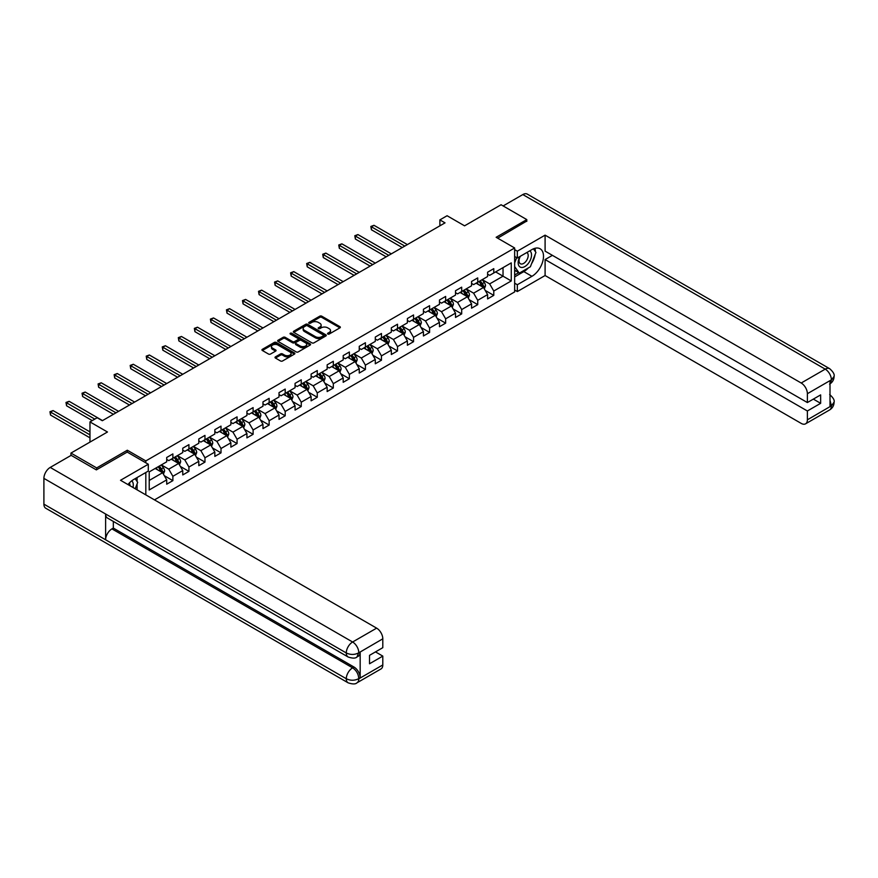 <?xml version="1.0" encoding="UTF-8"?>
<svg xmlns="http://www.w3.org/2000/svg" width="878" height="878" viewBox="0 0 878 878"><rect width="100%" height="100%" fill="white"/><g stroke="black" fill="none" stroke-linecap="round" stroke-linejoin="round"><path stroke-width="1.32" d="M327.801 334.035A0.999 0.582 0 0 0 329.217 334.035L339.94 327.845A1.427 0.823 0 0 0 340.357 327.264A1.427 0.823 0 0 0 339.94 326.682L321.765 316.19A1.427 0.823 0 0 0 319.746 316.19L309.023 322.38A0.999 0.582 0 0 0 310.439 323.203L311.822 322.402A4.566 2.634 0 0 1 318.286 322.402L319.801 323.269A4.566 2.634 0 0 1 321.139 325.134A4.566 2.634 0 0 1 319.801 327L318.418 327.801A0.999 0.582 0 0 0 319.822 328.624L321.216 327.823A4.566 2.634 0 0 1 327.681 327.823L329.195 328.69A4.566 2.634 0 0 1 330.523 330.556A4.566 2.634 0 0 1 329.195 332.422L327.801 333.223A0.999 0.582 0 0 0 327.801 334.035L327.801 333.223M275.429 356.874A1.427 0.823 0 0 0 275.012 357.456A1.427 0.823 0 0 0 275.429 358.037L280.532 360.979A1.427 0.823 0 0 0 282.551 360.979L294.459 354.108A1.427 0.823 0 0 0 294.876 353.527A1.427 0.823 0 0 0 294.459 352.934L276.285 342.453A1.427 0.823 0 0 0 274.265 342.453L262.357 349.323A1.427 0.823 0 0 0 261.94 349.905A1.427 0.823 0 0 0 262.357 350.487L268.514 354.043A1.427 0.823 0 0 0 270.534 354.043L275.637 351.101A1.427 0.823 0 0 0 276.054 350.52A1.427 0.823 0 0 0 275.637 349.938L272.575 348.171A3.819 2.206 0 0 1 271.456 346.612A3.819 2.206 0 0 1 273.815 344.582A3.819 2.206 0 0 1 277.975 345.054L289.938 351.968A3.819 2.206 0 0 1 291.057 353.527A3.819 2.206 0 0 1 288.708 355.557A3.819 2.206 0 0 1 284.538 355.085L282.551 353.933A1.427 0.823 0 0 0 280.532 353.933L275.429 356.874L275.429 358.037M526.789 221.377L526.789 219.599L501.075 204.75L464.572 225.833L447.078 215.736L439.878 219.895L445.025 222.858L102.32 420.716L97.173 417.752L89.973 421.912L89.973 442.095M127.31 452.137L127.31 450.227L96.668 467.93L70.953 453.081L107.467 431.998L89.973 421.912M127.31 450.227L145.825 460.917L514.651 247.98L514.651 291.924L154.462 499.878M526.789 219.599L496.147 237.29L514.651 247.98M311.931 342.859A1.427 0.823 0 0 0 313.94 342.859L325.859 335.978A1.427 0.823 0 0 0 326.276 335.396A1.427 0.823 0 0 0 325.859 334.814L307.684 324.322A1.427 0.823 0 0 0 305.665 324.322L293.757 331.204A1.427 0.823 0 0 0 293.34 331.785A1.427 0.823 0 0 0 293.757 332.367L311.931 342.859M290.673 334.255A0.999 0.582 0 0 1 291.683 334.397L310.143 345.054L298.246 351.924A1.427 0.823 0 0 1 296.226 351.924L278.052 341.432L283.155 338.502L283.155 337.317L278.052 340.258A1.427 0.823 0 0 0 277.635 340.84A1.427 0.823 0 0 0 278.052 341.432L278.052 340.258M283.155 338.502A1.427 0.823 0 0 1 285.174 338.502L285.174 337.317A1.427 0.823 0 0 0 283.155 337.317M285.174 337.317L292.539 341.575A1.427 0.823 0 0 0 294.558 341.575L297.938 339.621A1.427 0.823 0 0 0 298.366 339.04A1.427 0.823 0 0 0 297.938 338.458L290.267 334.024A0.999 0.582 0 0 1 291.683 333.212L310.164 343.88A1.427 0.823 0 0 1 310.582 344.461A1.427 0.823 0 0 1 310.164 345.043L310.164 343.88M70.953 455.462L70.953 453.081M96.668 467.93L96.668 469.708M145.825 494.885L145.825 472.496M145.825 462.816L145.825 460.917M164.285 475.678L172.878 480.639L172.878 476.304L182.756 470.597L182.756 474.932L188.924 471.376L188.924 467.041L198.801 461.334L198.801 465.669L204.969 462.113L204.969 457.778L214.836 452.071L214.836 456.406L221.015 452.85L221.015 448.515L230.881 442.808L230.881 447.143L237.06 443.577L237.06 439.241L246.927 433.545L246.927 437.881L253.105 434.314L253.105 429.979L262.972 424.283L262.972 428.618L269.151 425.051L269.151 420.716L279.017 415.02L279.017 419.355L285.196 415.788L285.196 411.453L295.063 405.757L295.063 410.092L301.242 406.525L301.242 402.19L311.108 396.494L311.108 400.829L317.276 397.262L317.276 392.927L327.154 387.231L327.154 391.566L333.322 387.999L333.322 383.664L343.199 377.968L343.199 382.303L349.367 378.736L349.367 374.401L359.245 368.705L359.245 373.04L365.413 369.473L365.413 365.138L375.29 359.442L375.29 363.777L381.458 360.21L381.458 355.875L391.336 350.179L391.336 354.514L397.504 350.948L397.504 346.612L407.381 340.916L407.381 345.252L413.549 341.685L413.549 337.35L423.426 331.643L423.426 335.978L429.594 332.422L429.594 328.087L439.472 322.38L439.472 326.715L445.64 323.159L445.64 318.824L455.517 313.117L455.517 317.452L461.685 313.896L461.685 309.561L471.563 303.854L471.563 308.189L477.731 304.633L477.731 300.298L487.608 294.591L487.608 298.926L493.776 295.37L493.776 291.035L511.259 280.938L511.259 262.884L503.028 267.636L503.028 276.186L511.259 280.938M172.878 480.639L166.71 484.195L166.71 479.86L149.216 489.957L149.216 471.903L166.71 461.817L166.71 457.482L172.878 453.915L172.878 458.25L182.756 452.543L182.756 448.208L188.924 444.652L188.924 448.987L198.801 443.28L198.801 438.945L204.969 435.389L204.969 439.724L214.836 434.017L214.836 429.682L221.015 426.126L221.015 430.461L230.881 424.754L230.881 420.419L237.06 416.863L237.06 421.199L246.927 415.492L246.927 411.156L253.105 407.601L253.105 411.936L262.972 406.229L262.972 401.894L269.151 398.338L269.151 402.673L279.017 396.966L279.017 392.631L285.196 389.075L285.196 393.399L295.063 387.703L295.063 383.368L301.242 379.801L301.242 384.136L311.108 378.44L311.108 374.105L317.276 370.538L317.276 374.873L327.154 369.177L327.154 364.842L333.322 361.275L333.322 365.61L343.199 359.914L343.199 355.579L349.367 352.012L349.367 356.347L359.245 350.651L359.245 346.316L365.413 342.749L365.413 347.084L375.29 341.388L375.29 337.053L381.458 333.486L381.458 337.821L391.336 332.125L391.336 327.79L397.504 324.223L397.504 328.559L407.381 322.863L407.381 318.527L413.549 314.961L413.549 319.296L423.426 313.6L423.426 309.265L429.594 305.698L429.594 310.033L439.472 304.337L439.472 300.002L445.64 296.435L445.64 300.77L455.517 295.074L455.517 290.739L461.685 287.172L461.685 291.507L471.563 285.8L471.563 281.476L477.731 277.909L477.731 282.244L487.608 276.537L487.608 272.202L493.776 268.646L493.776 272.981L511.259 262.884M171.232 459.194L178.64 463.474L168.763 469.17L161.354 464.901M166.71 459.435L168.763 460.621L172.878 458.25M168.763 469.17L172.878 476.304M178.64 463.474L182.756 470.597M187.277 449.931L194.686 454.211L184.808 459.907L177.4 455.638M182.756 450.173L184.808 451.358L188.924 448.987M184.808 459.907L188.924 467.041M194.686 454.211L198.801 461.334M203.323 440.668L210.731 444.948L200.853 450.644L193.445 446.375M198.801 440.91L200.853 442.095L204.969 439.724M200.853 450.644L204.969 457.778M210.731 444.948L214.836 452.071M219.368 431.405L226.776 435.686L216.899 441.382L209.491 437.112M214.836 431.647L216.899 432.832L221.015 430.461M216.899 441.382L221.015 448.515M226.776 435.686L230.881 442.808M235.414 422.142L242.822 426.423L232.944 432.119L225.536 427.849M230.881 422.384L232.944 423.569L237.06 421.199M232.944 432.119L237.06 439.241M242.822 426.423L246.927 433.545M251.459 412.879L258.856 417.16L248.99 422.856L241.582 418.586M246.927 413.121L248.99 414.306L253.105 411.936M248.99 422.856L253.105 429.979M258.856 417.16L262.972 424.283M267.505 403.617L274.902 407.897L265.035 413.593L257.627 409.324M262.972 403.858L265.035 405.043L269.151 402.673M265.035 413.593L269.151 420.716M274.902 407.897L279.017 415.02M283.55 394.354L290.947 398.634L281.081 404.33L273.673 400.05M279.017 394.595L281.081 395.78L285.196 393.399M281.081 404.33L285.196 411.453M290.947 398.634L295.063 405.757M299.596 385.091L306.993 389.371L297.126 395.067L289.718 390.787M295.063 385.332L297.126 386.518L301.242 384.136M297.126 395.067L301.242 402.19M306.993 389.371L311.108 396.494M315.641 375.828L323.038 380.108L313.172 385.804L305.764 381.524M311.108 376.069L313.172 377.255L317.276 374.873M313.172 385.804L317.276 392.927M323.038 380.108L327.154 387.231M331.675 366.565L339.084 370.834L329.217 376.541L321.809 372.261M327.154 366.806L329.217 367.992L333.322 365.61M329.217 376.541L333.322 383.664M339.084 370.834L343.199 377.968M347.721 357.302L355.129 361.571L345.263 367.278L337.854 362.998M343.199 357.544L345.263 358.729L349.367 356.347M345.263 367.278L349.367 374.401M355.129 361.571L359.245 368.705M363.766 348.039L371.174 352.308L361.308 358.015L353.9 353.735M359.245 348.27L361.308 349.466L365.413 347.084M361.308 358.015L365.413 365.138M371.174 352.308L375.29 359.442M379.812 338.776L387.22 343.046L377.342 348.753L369.945 344.472M375.29 339.007L377.342 340.203L381.458 337.821M377.342 348.753L381.458 355.875M387.22 343.046L391.336 350.179M395.857 329.513L403.265 333.783L393.388 339.49L385.991 335.209M391.336 329.744L393.388 330.94L397.504 328.559M393.388 339.49L397.504 346.612M403.265 333.783L407.381 340.916M411.903 320.25L419.311 324.52L409.433 330.227L402.036 325.947M407.381 320.481L409.433 321.666L413.549 319.296M409.433 330.227L413.549 337.35M419.311 324.52L423.426 331.643M427.948 310.988L435.356 315.257L425.479 320.964L418.082 316.684M423.426 311.218L425.479 312.403L429.594 310.033M425.479 320.964L429.594 328.087M435.356 315.257L439.472 322.38M443.994 301.725L451.402 305.994L441.524 311.701L434.127 307.421M439.472 301.955L441.524 303.14L445.64 300.77M441.524 311.701L445.64 318.824M451.402 305.994L455.517 313.117M460.039 292.451L467.447 296.731L457.57 302.427L450.162 298.158M455.517 292.692L457.57 293.878L461.685 291.507M457.57 302.427L461.685 309.561M467.447 296.731L471.563 303.854M476.085 283.188L483.493 287.468L473.615 293.164L466.207 288.895M471.563 283.429L473.615 284.615L477.731 282.244M473.615 293.164L477.731 300.298M483.493 287.468L487.608 294.591M495.631 271.906L503.028 276.186L489.661 283.901L482.252 279.632M487.608 274.166L489.661 275.352L493.776 272.981M489.661 283.901L493.776 291.035M439.878 219.895L439.878 225.833M149.216 480.453L162.595 472.737L155.186 468.457M162.595 472.737L166.71 479.86M485.194 290.409L493.776 295.37M469.148 299.672L477.731 304.633M453.103 308.935L461.685 313.896M437.057 318.198L445.64 323.159M421.012 327.461L429.594 332.422M404.967 336.724L413.549 341.685M388.921 345.987L397.504 350.948M372.876 355.25L381.458 360.21M356.83 364.513L365.413 369.473M340.785 373.776L349.367 378.736M324.739 383.038L333.322 387.999M308.694 392.301L317.276 397.262M292.648 401.564L301.242 406.525M276.603 410.838L285.196 415.788M260.557 420.101L269.151 425.051M244.512 429.364L253.105 434.314M228.467 438.627L237.06 443.577M212.421 447.89L221.015 452.85M196.376 457.153L204.969 462.113M180.33 466.416L188.924 471.376M328.196 334.178L329.195 333.607A4.566 2.634 0 0 0 330.523 331.741L330.523 330.556M321.139 325.134L321.139 326.32A4.566 2.634 0 0 1 319.801 328.185L318.813 328.756M339.918 327.856L321.765 317.375A1.427 0.823 0 0 0 319.746 317.375L309.418 323.334M325.859 334.814L325.859 335.978L307.684 325.508A1.427 0.823 0 0 0 305.665 325.508L293.768 332.378L293.757 331.204M323.334 335.802A0.999 0.582 0 0 0 323.334 334.99L307.388 325.782A0.999 0.582 0 0 0 305.972 325.782L304.501 326.627A4.566 2.634 0 0 0 303.162 328.493A4.566 2.634 0 0 0 304.501 330.358L315.411 336.647A4.566 2.634 0 0 0 321.875 336.647L323.334 335.802L323.334 336.987A0.999 0.582 0 0 0 323.631 336.581L323.631 335.396M303.162 328.493L303.162 329.678A4.566 2.634 0 0 0 304.501 331.544L304.501 330.358M323.334 336.987L321.875 337.832A4.566 2.634 0 0 1 315.411 337.832L304.501 331.544M285.174 338.502L292.539 342.76A1.427 0.823 0 0 0 294.558 342.76L297.938 340.807A1.427 0.823 0 0 0 298.366 340.225L298.366 339.04M300.188 345.987A3.819 2.206 0 0 0 304.348 346.47A3.819 2.206 0 0 0 306.707 344.428A3.819 2.206 0 0 0 305.588 342.87L301.373 340.434A1.427 0.823 0 0 0 299.354 340.434L295.974 342.387A1.427 0.823 0 0 0 295.557 342.969A1.427 0.823 0 0 0 295.974 343.55L300.188 345.987L300.188 347.172A3.819 2.206 0 0 0 304.348 347.655A3.819 2.206 0 0 0 306.707 345.614L306.707 344.428M295.557 342.969L295.557 344.165A1.427 0.823 0 0 0 295.974 344.747L295.974 343.55M300.188 347.172L295.974 344.747M291.057 353.527L291.057 354.712A3.819 2.206 0 0 1 288.708 356.742A3.819 2.206 0 0 1 284.538 356.27L282.551 355.118A1.427 0.823 0 0 0 280.532 355.118L275.451 358.048M271.456 346.612L271.456 347.798A3.819 2.206 0 0 0 272.575 349.367L272.575 348.171M275.637 349.938L275.637 351.101L272.575 349.367M294.459 352.934L294.459 354.108L276.285 343.638A1.427 0.823 0 0 0 274.265 343.638L262.379 350.498L262.357 349.323M484.305 288.873L485.523 285.789A3.852 2.228 -120 0 0 484.294 282.507L482.176 279.676M478.477 284.571L477.028 282.65M407.381 244.6L373.984 225.317L371.416 226.798L371.416 229.773L402.234 247.563M478.982 281.52L481.111 284.351A3.852 2.228 60 0 1 482.209 286.667L483.449 285.954A3.852 2.228 -120 0 0 482.34 283.638L480.222 280.806M479.256 281.366L481.605 284.505A1.965 1.13 60 0 1 481.967 285.109L483.449 285.954M371.416 229.773L370.845 226.469L404.813 246.081M370.845 226.469L373.984 225.317M519.875 256.552A9.449 5.455 120 0 0 521.499 267.461A9.449 5.455 120 0 0 530.038 260.7A9.449 5.455 120 0 0 529.807 250.812M520.402 256.244A6.475 3.742 120 0 0 520.38 263.751A6.475 3.742 120 0 0 521.334 264.037A6.475 3.742 120 0 0 527.25 259.262A6.475 3.742 120 0 0 526.855 252.535A6.475 3.742 120 0 0 526.833 252.524M533.418 248.836L535.942 252.436L530.389 266.747L519.282 273.157L514.651 270.051M519.282 273.157L514.651 266.572M514.651 262.884L516.692 257.649M132.962 487.455A9.449 5.455 120 0 0 131.711 480.848M129.944 485.721A6.475 3.742 120 0 0 129.285 483.054M135.113 478.686L137.692 482.362L135.212 488.761M528.347 267.922A16.364 9.449 120 0 1 523.815 271.609L531.936 276.307A16.364 9.449 120 0 0 542.626 261.885A16.364 9.449 120 0 0 540.113 248.77A16.364 9.449 120 0 0 531.936 249.582L517.329 258.011L517.329 251.185L545.095 235.15L801.197 383.017L825.221 369.144L522.827 194.565L503.138 205.935M531.936 276.307L517.329 284.735L517.329 291.562L545.095 275.527L545.095 259.559L807.376 410.981L807.376 419.827L831.543 405.746L830.006 406.47L830.006 380.931L831.389 379.834L807.376 393.706A8.725 5.038 -120 0 0 801.197 383.017M552.405 255.344L545.095 259.559M813.335 399.106L820.645 403.32L820.645 394.891L807.376 402.552L545.095 251.13L545.095 235.15M514.651 256.475L517.329 258.011M514.651 249.637L517.329 251.185M514.651 290.025L517.329 291.562M514.651 283.188L517.329 284.735M545.095 275.527L801.197 423.394A8.725 5.038 -120 0 0 805.565 423.822A8.725 5.038 -120 0 0 807.376 419.827M522.827 194.565A8.945 5.169 -60 0 1 527.305 194.126L829.688 368.705A8.945 5.169 -60 0 0 825.221 369.144A8.725 5.038 60 0 1 831.389 379.834M807.376 402.552L807.376 393.706M820.645 403.32L807.376 410.981M526.789 221.026L497.683 238.179M531.596 263.641A16.364 9.449 120 0 0 535.119 254.565M535.382 251.635A16.364 9.449 120 0 0 534.976 248.298M523.815 271.609L514.651 276.899M514.651 275.001L518.569 272.74M514.651 271.434L515.485 270.962M830.006 400.357L831.389 405.669M829.688 394.54C833.2 397.69 834.671 400.214 834.1 402.102L831.554 405.746M829.688 368.705C833.2 371.833 834.671 374.379 834.1 376.333L831.543 379.922M348.138 656.996A8.945 5.169 -60 0 1 346.283 652.958C350.399 654.933 354.514 654.922 358.619 652.914L356.973 656.985C355.513 658.467 352.572 658.478 348.138 656.996L107.467 518.042A8.945 5.169 -60 0 1 105.612 514.003L43.9 478.378A8.945 5.169 -60 0 1 50.222 467.425L71.151 455.342L96.35 469.884L127.211 452.071L148.294 464.242L148.294 471.08L133.686 479.509A16.364 9.449 120 0 0 127.958 484.568M148.294 464.242L120.527 480.277L376.629 628.143A8.725 5.038 60 0 1 382.797 638.822L382.797 647.679L369.528 655.339L369.528 663.768L382.797 656.107L382.797 664.953A8.725 5.038 60 0 1 380.986 668.948L356.973 682.821A8.725 5.038 -120 0 0 358.784 678.826L382.797 664.953M136.727 489.628L140.173 491.625M137.089 489.419L137.089 483.943M137.089 481.484L137.089 477.544M356.973 682.821C355.579 684.291 352.638 684.302 348.138 682.832L45.755 508.241A8.945 5.169 -60 0 1 43.9 504.148L105.612 539.783A8.945 5.169 -60 0 1 111.934 528.885L352.616 667.84L353.999 667.039A8.725 5.038 60 0 1 360.167 677.717L360.167 652.189A8.725 5.038 60 0 1 358.367 656.184L356.973 656.985M43.9 478.378L43.9 504.148M50.222 467.425L352.616 642.005A8.945 5.169 -60 0 0 346.283 652.958L105.612 514.003L105.612 539.783L346.283 678.727C350.388 680.713 354.503 680.713 358.63 678.727L358.784 678.826M382.797 656.107L375.499 651.893M113.328 521.422L113.328 528.084L353.999 667.039M113.328 528.084L111.934 528.885M468.259 298.136L469.478 295.052A3.852 2.228 -120 0 0 468.248 291.77L466.13 288.939M462.432 293.834L460.983 291.913M391.336 253.863L357.939 234.58L355.37 236.061L355.37 239.035L386.188 256.826M462.936 290.783L465.066 293.614A3.852 2.228 60 0 1 466.163 295.93L467.403 295.217A3.852 2.228 -120 0 0 466.295 292.901L464.177 290.069M463.211 290.629L465.559 293.768A1.965 1.13 60 0 1 465.922 294.371L467.403 295.217M355.37 239.035L354.8 235.732L388.767 255.344M354.8 235.732L357.939 234.58M452.214 307.399L453.432 304.326A3.852 2.228 -120 0 0 452.203 301.033L450.085 298.202M446.386 303.097L444.937 301.176M375.29 263.126L341.893 243.843L339.325 245.324L339.325 248.298L370.143 266.089M446.891 300.046L449.02 302.877A3.852 2.228 60 0 1 450.118 305.193L451.358 304.479A3.852 2.228 -120 0 0 450.249 302.164L448.131 299.332M447.165 299.892L449.525 303.031A1.965 1.13 60 0 1 449.876 303.634L451.358 304.479M339.325 248.298L338.754 244.995L372.722 264.607M338.754 244.995L341.893 243.843M436.168 316.662L437.398 313.589A3.852 2.228 -120 0 0 436.157 310.307L434.039 307.465M430.341 312.359L428.892 310.439M359.245 272.389L325.848 253.105L323.28 254.587L323.28 257.561L354.097 275.352M430.846 309.308L432.975 312.14A3.852 2.228 60 0 1 434.072 314.456L435.312 313.753A3.852 2.228 -120 0 0 434.204 311.427L432.086 308.595M431.12 309.155L433.48 312.294A1.965 1.13 60 0 1 433.831 312.897L435.312 313.753M323.28 257.561L322.709 254.258L356.677 273.87M322.709 254.258L325.848 253.105M420.123 325.925L421.352 322.852A3.852 2.228 -120 0 0 420.112 319.57L417.994 316.728M414.295 321.622L412.847 319.702M343.199 281.651L309.802 262.368L307.234 263.85L307.234 266.824L338.063 284.615M414.811 318.571L416.929 321.403A3.852 2.228 60 0 1 418.027 323.73L419.267 323.016A3.852 2.228 -120 0 0 418.158 320.689L416.04 317.858M415.074 318.418L417.434 321.557A1.965 1.13 60 0 1 417.785 322.16L419.267 323.016M307.234 266.824L306.663 263.521L340.631 283.133M306.663 263.521L309.802 262.368M404.078 335.198L405.307 332.114A3.852 2.228 -120 0 0 404.078 328.833L401.948 325.99M398.25 330.885L396.812 328.965M327.154 290.914L293.757 271.631L291.189 273.113L291.189 276.087L322.017 293.878M398.766 327.834L400.884 330.666A3.852 2.228 60 0 1 401.992 332.992L403.221 332.279A3.852 2.228 -120 0 0 402.113 329.952L399.995 327.121M399.029 327.681L401.389 330.819A1.965 1.13 60 0 1 401.74 331.423L403.221 332.279M291.189 276.087L290.618 272.795L324.586 292.396M290.618 272.795L293.757 271.631M388.032 344.461L389.261 341.377A3.852 2.228 -120 0 0 388.032 338.096L385.903 335.253M382.204 340.148L380.767 338.228M311.108 300.177L277.711 280.894L275.143 282.376L275.143 285.35L305.972 303.14M382.72 337.097L384.838 339.929A3.852 2.228 60 0 1 385.947 342.255L387.176 341.542A3.852 2.228 -120 0 0 386.079 339.215L383.949 336.384M382.984 336.943L385.343 340.093A1.965 1.13 60 0 1 385.694 340.686L387.176 341.542M275.143 285.35L274.573 282.058L308.54 301.659M274.573 282.058L277.711 280.894M371.987 353.724L373.216 350.64A3.852 2.228 -120 0 0 371.987 347.359L369.857 344.527M366.159 349.411L364.721 347.49M295.063 309.44L261.666 290.157L259.098 291.639L259.098 294.613L289.927 312.403M366.675 346.36L368.793 349.192A3.852 2.228 60 0 1 369.901 351.518L371.131 350.805A3.852 2.228 -120 0 0 370.033 348.489L367.904 345.647M366.938 346.206L369.298 349.356A1.965 1.13 60 0 1 369.649 349.949L371.131 350.805M259.098 294.613L258.527 291.32L292.495 310.922M258.527 291.32L261.666 290.157M355.941 362.987L357.17 359.903A3.852 2.228 -120 0 0 355.941 356.622L353.812 353.79M350.113 358.674L348.676 356.753M279.017 318.703L245.62 299.42L243.052 300.902L243.052 303.876L273.881 321.666M350.629 355.623L352.747 358.454A3.852 2.228 60 0 1 353.856 360.781L355.085 360.068A3.852 2.228 -120 0 0 353.988 357.752L351.858 354.91M350.893 355.469L353.252 358.619A1.965 1.13 60 0 1 353.604 359.212L355.085 360.068M243.052 303.876L242.493 300.583L276.449 320.185M242.493 300.583L245.62 299.42M339.896 372.25L341.125 369.166A3.852 2.228 -120 0 0 339.896 365.885L337.767 363.053M334.068 367.948L332.63 366.016M262.972 327.966L229.575 308.683L227.007 310.164L227.007 313.139L257.836 330.94M334.584 364.886L336.702 367.728A3.852 2.228 60 0 1 337.81 370.044L339.04 369.331A3.852 2.228 -120 0 0 337.942 367.015L335.813 364.172M334.847 364.732L337.207 367.882A1.965 1.13 60 0 1 337.558 368.475L339.04 369.331M227.007 313.139L226.447 309.846L260.404 329.448M226.447 309.846L229.575 308.683M323.85 381.513L325.079 378.429A3.852 2.228 -120 0 0 323.85 375.147L321.721 372.316M318.023 377.211L316.585 375.279M246.927 337.229L213.53 317.946L210.961 319.438L210.961 322.402L241.79 340.203M318.538 374.149L320.657 376.991A3.852 2.228 60 0 1 321.765 379.307L322.994 378.594A3.852 2.228 -120 0 0 321.897 376.278L319.768 373.435M318.802 373.995L321.161 377.145A1.965 1.13 60 0 1 321.513 377.738L322.994 378.594M210.961 322.402L210.402 319.109L244.358 338.71M210.402 319.109L213.53 317.946M307.805 390.776L309.034 387.692A3.852 2.228 -120 0 0 307.805 384.41L305.676 381.579M301.977 386.474L300.539 384.542M230.881 346.492L197.484 327.209L194.916 328.701L194.916 331.664L225.745 349.466M302.493 383.412L304.611 386.254A3.852 2.228 60 0 1 305.72 388.57L306.949 387.856A3.852 2.228 -120 0 0 305.851 385.541L303.722 382.709M302.756 383.258L305.116 386.408A1.965 1.13 60 0 1 305.467 387L306.949 387.856M194.916 331.664L194.356 328.372L228.313 347.973M194.356 328.372L197.484 327.209M291.759 400.039L292.989 396.955A3.852 2.228 -120 0 0 291.759 393.673L289.63 390.842M285.932 395.737L284.494 393.805M214.836 355.755L181.45 336.472L178.871 337.964L178.871 340.927L209.699 358.729M286.447 392.685L288.566 395.517A3.852 2.228 60 0 1 289.674 397.833L290.903 397.119A3.852 2.228 -120 0 0 289.806 394.804L287.677 391.972M286.711 392.521L289.071 395.671A1.965 1.13 60 0 1 289.422 396.263L290.903 397.119M178.871 340.927L178.311 337.635L212.267 357.236M178.311 337.635L181.45 336.472M275.714 409.302L276.943 406.218A3.852 2.228 -120 0 0 275.714 402.936L273.585 400.105M269.886 404.999L268.448 403.068M198.79 365.018L165.404 345.734L162.825 347.227L162.825 350.19L193.654 367.992M270.402 401.948L272.52 404.78A3.852 2.228 60 0 1 273.629 407.096L274.858 406.382A3.852 2.228 -120 0 0 273.76 404.067L271.631 401.235M270.665 401.784L273.025 404.934A1.965 1.13 60 0 1 273.376 405.526L274.858 406.382M162.825 350.19L162.265 346.898L196.222 366.499M162.265 346.898L165.404 345.734M259.679 418.565L260.898 415.481A3.852 2.228 -120 0 0 259.668 412.199L257.539 409.367M253.841 414.262L252.403 412.331M182.756 374.28L149.359 354.997L146.78 356.49L146.78 359.453L177.608 377.255M254.357 411.211L256.475 414.043A3.852 2.228 60 0 1 257.583 416.359L258.812 415.645A3.852 2.228 -120 0 0 257.715 413.329L255.586 410.498M254.62 411.047L256.98 414.196A1.965 1.13 60 0 1 257.342 414.789L258.812 415.645M146.78 359.453L146.22 356.161L180.177 375.773M146.22 356.161L149.359 354.997M243.634 427.827L244.852 424.743A3.852 2.228 -120 0 0 243.623 421.462L241.505 418.63M237.795 423.525L236.358 421.594M166.71 383.543L133.313 364.271L130.734 365.753L130.734 368.716L161.563 386.518M238.311 420.474L240.429 423.306A3.852 2.228 60 0 1 241.538 425.621L242.767 424.908A3.852 2.228 -120 0 0 241.669 422.592L239.54 419.761M238.575 420.321L240.934 423.459A1.965 1.13 60 0 1 241.296 424.052L242.767 424.908M130.734 368.716L130.174 365.424L164.131 385.036M130.174 365.424L133.313 364.271M227.589 437.09L228.807 434.006A3.852 2.228 -120 0 0 227.578 430.725L225.459 427.893M221.75 432.788L220.312 430.868M150.665 392.806L117.268 373.534L114.689 375.016L114.689 377.979L145.518 395.78M222.266 429.737L224.384 432.569A3.852 2.228 60 0 1 225.492 434.884L226.722 434.171A3.852 2.228 -120 0 0 225.624 431.855L223.506 429.024M222.54 429.583L224.889 432.722A1.965 1.13 60 0 1 225.251 433.315L226.722 434.171M114.689 377.979L114.129 374.686L148.086 394.299M114.129 374.686L117.268 373.534M211.543 446.353L212.761 443.269A3.852 2.228 -120 0 0 211.532 439.988L209.414 437.156M205.704 442.051L204.267 440.13M134.619 402.069L101.222 382.797L98.643 384.279L98.643 387.242L129.472 405.043M206.22 439L208.349 441.832A3.852 2.228 60 0 1 209.447 444.147L210.687 443.434A3.852 2.228 -120 0 0 209.579 441.118L207.46 438.287M206.495 438.846L208.843 441.985A1.965 1.13 60 0 1 209.205 442.578L210.687 443.434M98.643 387.242L98.084 383.949L132.04 403.562M98.084 383.949L101.222 382.797M195.498 455.616L196.716 452.532A3.852 2.228 -120 0 0 195.487 449.251L193.369 446.419M189.659 451.314L188.221 449.393M118.574 411.332L85.177 392.06L82.609 393.542L82.609 396.505L113.427 414.306M190.175 448.263L192.304 451.094A3.852 2.228 60 0 1 193.401 453.41L194.642 452.697A3.852 2.228 -120 0 0 193.533 450.381L191.415 447.55M190.449 448.109L192.798 451.248A1.965 1.13 60 0 1 193.16 451.841L194.642 452.697M82.609 396.505L82.038 393.212L115.995 412.825M82.038 393.212L85.177 392.06M179.452 464.879L180.67 461.795A3.852 2.228 -120 0 0 179.441 458.514L177.323 455.682M173.624 460.577L172.176 458.656M102.528 420.606L69.132 401.323L66.563 402.804L66.563 405.779L92.245 420.606M174.129 457.526L176.258 460.357A3.852 2.228 60 0 1 177.356 462.673L178.596 461.96A3.852 2.228 -120 0 0 177.488 459.644L175.37 456.812M174.404 457.372L176.752 460.511A1.965 1.13 60 0 1 177.115 461.115L178.596 461.96M66.563 405.779L65.993 402.475L94.813 419.113M65.993 402.475L69.132 401.323M163.407 474.142L164.625 471.058A3.852 2.228 -120 0 0 163.396 467.776L161.278 464.945M157.579 469.84L156.13 467.919M89.973 431.888L53.086 410.586L50.518 412.067L50.518 415.042L89.973 437.826M158.084 466.789L160.213 469.62A3.852 2.228 60 0 1 161.311 471.936L162.551 471.223A3.852 2.228 -120 0 0 161.442 468.907L159.324 466.075M158.358 466.635L160.707 469.774A1.965 1.13 60 0 1 161.069 470.378L162.551 471.223M50.518 415.042L49.947 411.738L89.973 434.851M49.947 411.738L53.086 410.586M329.195 333.607L329.195 332.422M318.418 328.624L318.418 327.801M319.801 328.185L319.801 327M309.023 323.203L309.023 322.38M319.746 317.375L319.746 316.19M321.765 317.375L321.765 316.19M339.94 327.845L339.94 326.682M305.665 325.508L305.665 324.322M307.684 325.508L307.684 324.322M315.411 337.832L315.411 336.647M321.875 337.832L321.875 336.647M292.539 342.76L292.539 341.575M294.558 342.76L294.558 341.575M297.938 340.807L297.938 339.621M291.683 334.397L291.683 333.212M280.532 355.118L280.532 353.933M282.551 355.118L282.551 353.933M284.538 356.27L284.538 355.085M274.265 343.638L274.265 342.453M276.285 343.638L276.285 342.453M483.109 287.249L485.501 285.866M482.34 283.638L484.294 282.507M479.597 285.218L481.111 284.351M834.1 402.135C834.001 405.559 832.498 408.16 829.578 409.96A8.725 5.038 -120 0 0 831.389 405.965M830.006 383.829L831.389 380.13M360.167 677.717L358.641 678.727M382.797 638.822L358.63 652.903M358.784 652.991L360.167 652.189M358.784 652.694A8.725 5.038 60 0 0 352.616 642.005L376.629 628.143M348.138 682.832A8.945 5.169 -60 0 1 346.283 678.727A8.945 5.169 -60 0 1 352.616 667.84C356.325 670.32 358.389 673.887 358.784 678.529M467.063 296.512L469.456 295.129M466.295 292.901L468.248 291.77M463.551 294.481L465.066 293.614M451.018 305.774L453.41 304.392M450.249 302.164L452.203 301.033M447.517 303.744L449.02 302.877M434.972 315.037L437.365 313.655M434.204 311.427L436.157 310.307M431.471 313.018L432.975 312.14M418.927 324.3L421.319 322.917M418.158 320.689L420.112 319.57M415.426 322.281L416.929 321.403M402.881 333.563L405.274 332.18M402.113 329.952L404.078 328.833M399.38 331.544L400.884 330.666M386.836 342.826L389.228 341.454M386.079 339.215L388.032 338.096M383.335 340.807L384.838 339.929M370.801 352.089L373.183 350.717M370.033 348.489L371.987 347.359M367.289 350.07L368.793 349.192M354.756 361.352L357.137 359.98M353.988 357.752L355.941 356.622M351.244 359.332L352.747 358.454M338.71 370.615L341.092 369.243M337.942 367.015L339.896 365.885M335.198 368.595L336.702 367.728M322.665 379.889L325.058 378.506M321.897 376.278L323.85 375.147M319.153 377.858L320.657 376.991M306.62 389.152L309.012 387.769M305.851 385.541L307.805 384.41M303.108 387.121L304.611 386.254M290.574 398.414L292.967 397.032M289.806 394.804L291.759 393.673M287.062 396.384L288.566 395.517M274.529 407.677L276.921 406.294M273.76 404.067L275.714 402.936M271.017 405.647L272.52 404.78M258.483 416.94L260.876 415.557M257.715 413.329L259.668 412.199M254.971 414.91L256.475 414.043M242.438 426.203L244.83 424.82M241.669 422.592L243.623 421.462M238.926 424.173L240.429 423.306M226.392 435.466L228.785 434.083M225.624 431.855L227.578 430.725M222.88 433.436L224.384 432.569M210.347 444.729L212.739 443.346M209.579 441.118L211.532 439.988M206.835 442.699L208.349 441.832M194.301 453.992L196.694 452.609M193.533 450.381L195.487 449.251M190.789 451.961L192.304 451.094M178.256 463.255L180.648 461.872M177.488 459.644L179.441 458.514M174.744 461.224L176.258 460.357M162.21 472.518L164.603 471.135M161.442 468.907L163.396 467.776M158.698 470.487L160.213 469.62M805.565 423.822L829.578 409.96M834.1 376.366C833.979 379.757 832.476 382.347 829.578 384.125"/></g></svg>
